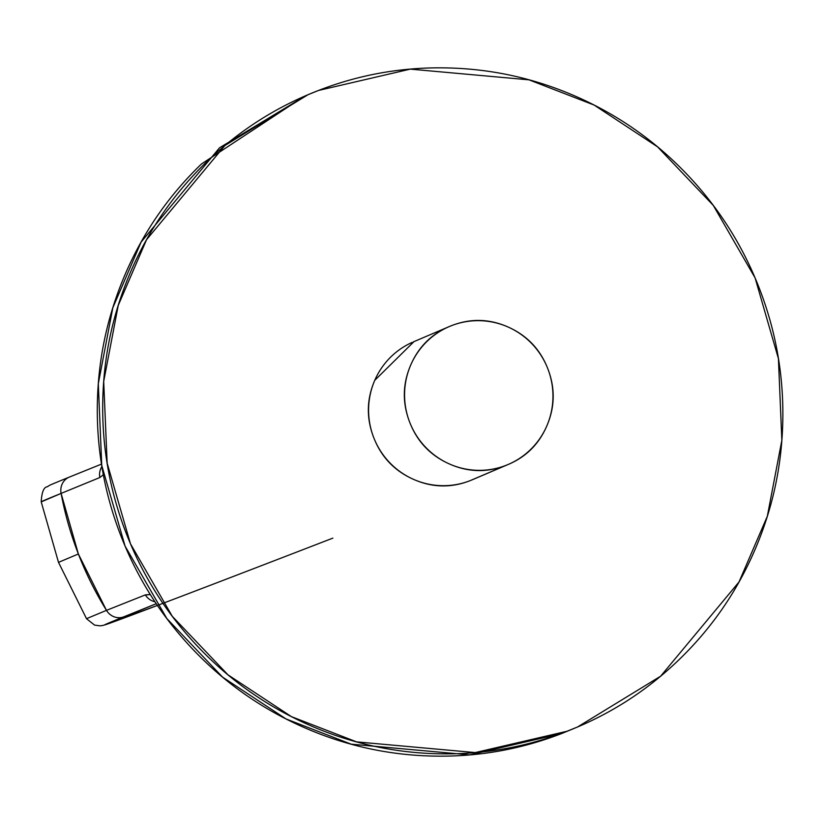 <?xml version="1.0" encoding="UTF-8"?>
<svg xmlns="http://www.w3.org/2000/svg" width="824" height="824" viewBox="0 0 824 824"><rect width="100%" height="100%" fill="white"/><g stroke="black" fill="none" stroke-linecap="round" stroke-linejoin="round"><path stroke-width="1.24" d="M86.561 618.752L94.564 625.097L100.085 625.859L103.268 625.375L157.405 605.444L105.853 624.571L156.241 603.714L123.785 616.826A14.997 14.039 -112 0 1 106.481 610.357L145.333 594.897L150.236 594.465M41.293 501.806A337.892 1.772 -21.2 0 1 61.11 493.411L99.817 477.539A14.997 14.039 -112 0 1 101.877 466.611A14.997 14.039 68 0 0 99.817 477.539L61.11 493.411A336.882 332.731 66.9 0 0 106.481 610.357L78.373 553.986L58.504 562.359L78.373 553.986L61.11 493.411L41.221 501.898L58.504 562.359L86.51 618.669L106.481 610.357A14.997 14.039 68 0 0 123.785 616.826A323.142 1.689 -21.2 0 0 332.844 538.134M150.328 594.598L145.333 594.897A14.997 14.039 68 0 0 154.933 601.757A14.997 14.039 -112 0 1 145.333 594.897L106.481 610.357M99.817 477.539L103.319 474.706M61.11 493.411A14.997 14.039 -112 0 1 69.35 477.096A14.997 14.039 -112 0 1 69.556 477.014A14.997 14.039 68 0 0 69.35 477.096A14.997 14.039 68 0 0 61.11 493.411M412.134 342.413A74.984 74.057 66.9 0 0 373.715 437.575A74.984 74.057 66.9 0 0 469.896 480.752L505.874 465.406A74.984 74.057 -113.1 0 1 409.693 422.228A74.984 74.057 -113.1 0 1 448.112 327.077A74.984 74.057 -113.1 0 1 547.105 366.979A74.984 74.057 -113.1 0 1 505.874 465.406L473.481 479.269M449.101 463.83C430.313 455.404 417.181 441.53 409.693 422.228C402.205 402.926 402.555 383.84 410.754 364.97C418.942 346.101 432.579 332.978 451.645 325.604C470.72 318.219 489.652 318.744 508.429 327.179C527.206 335.605 540.348 349.479 547.826 368.781C555.314 388.083 554.964 407.169 546.776 426.039C538.587 444.909 524.95 458.031 505.874 465.406C486.809 472.791 467.877 472.265 449.101 463.83M206.824 161.71C239.3 130.45 276.524 106.687 318.507 90.455C360.479 74.212 404.017 66.713 449.101 67.97C494.194 69.216 537.413 79.125 578.747 97.685C620.081 116.246 656.398 142.037 687.679 175.079C718.971 208.112 742.857 245.882 759.337 288.369C775.817 330.857 783.634 374.827 782.8 420.302C781.966 465.766 772.531 509.273 754.496 550.793C736.471 592.322 711.215 628.722 678.739 659.983C646.263 691.254 609.029 715.005 567.056 731.249C525.073 747.492 481.535 754.99 436.452 753.733C391.359 752.477 348.15 742.568 306.806 724.018C265.472 705.457 229.165 679.656 197.873 646.624C166.582 613.581 142.696 575.822 126.216 533.334C109.736 490.847 101.919 446.866 102.753 401.401C103.597 355.927 113.032 312.43 131.057 270.9C149.093 229.371 174.348 192.981 206.824 161.71M413.988 341.61L374.766 380.317C366.577 399.187 366.227 418.273 373.715 437.575C381.193 456.877 394.336 470.741 413.112 479.177C431.889 487.612 450.821 488.138 469.896 480.752M304.19 96.346L201.427 164.017C168.951 195.278 143.695 231.678 125.66 273.207C107.635 314.727 98.2 358.234 97.356 403.698C96.521 449.173 104.339 493.143 120.819 535.631C137.299 578.118 161.185 615.889 192.476 648.921C223.768 681.963 260.075 707.754 301.409 726.315C342.753 744.875 385.962 754.784 431.055 756.03C476.138 757.287 519.676 749.789 561.659 733.545L574.4 728.323M305.756 95.677L219.534 147.795L141.131 242.04L112.837 307.713L98.303 383.716L101.743 465.416L125.083 546.106L166.87 618.587L222.593 677.143L286.041 718.95L351.168 744.165L469.824 754.877L561.659 733.545L575.966 727.654M318.507 90.455L410.331 69.123L528.987 79.835L594.114 105.05L657.562 146.857L713.285 205.413L755.083 277.894L778.412 358.584L781.852 440.284L767.319 516.288L739.025 581.96L660.632 676.205L577.572 726.974L567.056 731.249L475.221 752.58L356.565 741.868L291.438 716.643L227.99 674.846L172.268 616.29L130.48 543.809L107.141 463.119L103.7 381.419L118.234 305.416L146.528 239.733L224.931 145.498L307.98 94.729L318.507 90.455M101.476 464.118L69.36 477.086C45.454 486.86 51.088 484.594 47.226 486.788C43.785 487.159 41.777 492.155 41.2 501.795M448.06 327.087L413.37 341.878M508.171 464.478L472.183 479.826"/></g></svg>
